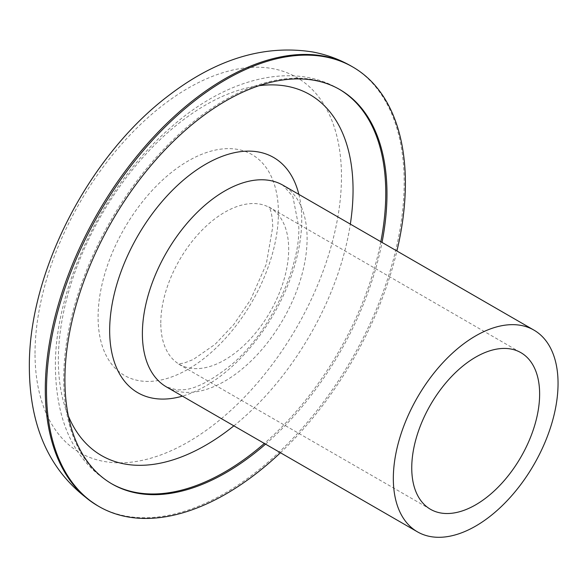 <?xml version="1.0" encoding="UTF-8"?>
<svg xmlns="http://www.w3.org/2000/svg" width="587" height="587" viewBox="0 0 587 587"><rect width="100%" height="100%" fill="white"/><g stroke="black" fill="none" stroke-linecap="round" stroke-linejoin="round"><path stroke-width="0.44" stroke-dasharray="2.94 2.2" d="M265.559 444.146A227.734 131.481 120 0 0 382.027 242.409M280.439 452.738A253.775 146.515 120 0 0 396.907 251.001M35.029 353.484A216.691 125.104 -60 0 1 188.251 88.101A216.691 125.104 -60 0 1 341.473 176.562A216.691 125.104 -60 0 1 188.251 441.952A216.691 125.104 -60 0 1 35.029 353.484M97.853 505.862A253.775 146.515 120 0 0 224.74 493.293A253.775 146.515 120 0 0 404.186 182.491A253.775 146.515 120 0 0 351.628 66.316M160.794 323.011A90.427 52.206 -60 0 1 224.74 212.252A90.427 52.206 -60 0 1 269.954 207.776A90.427 52.206 -60 0 1 288.687 249.174A90.427 52.206 -60 0 1 224.74 359.926A90.427 52.206 -60 0 1 179.527 364.41A90.427 52.206 -60 0 1 160.794 323.011M278.414 212.964A127.511 73.617 120 0 0 188.251 160.911A127.511 73.617 120 0 0 98.088 317.083A127.511 73.617 120 0 0 188.251 369.142A127.511 73.617 120 0 0 278.414 212.964M111.479 483.659A227.734 131.481 -60 0 1 110.877 483.314A227.734 131.481 -60 0 1 63.712 379.063A227.734 131.481 -60 0 1 224.74 100.15A227.734 131.481 -60 0 1 338.604 88.872A227.734 131.481 -60 0 1 339.205 89.217M259.058 85.695A208.385 120.313 120 0 0 58.355 360.169A208.385 120.313 120 0 0 68.356 416.007M233.868 425.846A208.385 120.313 120 0 0 350.336 224.117M380.824 241.719A227.734 131.481 -60 0 1 264.355 443.449M166.51 386.958A116.468 67.241 120 0 0 224.74 381.19A116.468 67.241 120 0 0 307.096 238.542A116.468 67.241 120 0 0 282.978 185.228L292.869 196.55L298.776 226.949C300.405 268.354 268.663 334.979 229.759 366.09C209.992 381.601 194.238 389.489 182.506 389.768L176.929 389.878L166.51 386.958M298.871 194.4A135.817 78.416 -60 0 1 301.74 219.655A135.817 78.416 -60 0 1 182.403 396.137M430.476 509.289L178.206 363.859L183.878 363.14L193.204 359.538L215.136 344.305L233.905 324.384L250.634 299.627L266.256 264.253L272.735 226.949C272.207 208.539 268.274 206.705 268.817 206.903L520.904 352.662M112.073 484.004L110.877 483.314C74.769 461.382 56.271 422.765 55.391 367.462C54.371 287.564 103.547 185.47 170.289 127.922C227.074 77.095 293.625 61.98 338.604 88.872L339.807 89.562"/><path stroke-width="0.88" d="M382.027 242.409A227.734 131.481 120 0 0 339.807 89.562A227.734 131.481 120 0 0 225.944 100.839A227.734 131.481 120 0 0 77.168 301.52A227.734 131.481 120 0 0 112.073 484.004A227.734 131.481 120 0 0 225.944 472.726A227.734 131.481 120 0 0 265.559 444.146M475.69 335.874A116.468 67.241 120 0 0 399.6 438.511A116.468 67.241 120 0 0 417.452 531.844A116.468 67.241 120 0 0 475.69 526.077A116.468 67.241 120 0 0 551.78 423.44A116.468 67.241 120 0 0 533.928 330.107A116.468 67.241 120 0 0 475.69 335.874M396.907 251.001A253.775 146.515 120 0 0 352.824 67.013A253.775 146.515 120 0 0 225.944 79.583A253.775 146.515 120 0 0 60.16 303.208A253.775 146.515 120 0 0 99.056 506.559A253.775 146.515 120 0 0 225.944 493.99A253.775 146.515 120 0 0 280.439 452.738M475.69 504.813A90.427 52.206 120 0 0 534.764 425.12A90.427 52.206 120 0 0 520.904 352.662A90.427 52.206 120 0 0 475.69 357.138A90.427 52.206 120 0 0 416.616 436.831A90.427 52.206 120 0 0 430.476 509.289A90.427 52.206 120 0 0 475.69 504.813M97.853 505.862C52.536 477.158 29.702 431.019 29.35 367.462C28.352 272.507 88.931 155.533 168.909 95.365C216.581 58.847 264.532 44.392 312.754 51.986C326.621 54.606 339.579 59.382 351.628 66.316A253.775 146.515 120 0 0 224.74 78.885A253.775 146.515 120 0 0 45.294 389.695A253.775 146.515 120 0 0 97.853 505.862L99.056 506.559M264.355 443.449A227.734 131.481 -60 0 1 224.74 472.036A227.734 131.481 -60 0 1 111.479 483.659M68.356 416.007A208.385 120.313 120 0 0 233.868 425.846M350.336 224.117A208.385 120.313 120 0 0 353.051 190.027A208.385 120.313 120 0 0 259.058 85.695M339.205 89.217A227.734 131.481 -60 0 1 385.769 193.123A227.734 131.481 -60 0 1 380.824 241.719M533.928 330.107L282.978 185.228A116.468 67.241 120 0 0 224.74 190.995A116.468 67.241 120 0 0 142.384 333.636A116.468 67.241 120 0 0 166.51 386.958L417.452 531.844M182.403 396.137A135.817 78.416 -60 0 1 109.666 330.547A135.817 78.416 -60 0 1 193.967 171.815A135.817 78.416 -60 0 1 298.871 194.4M352.824 67.013L351.628 66.316"/></g></svg>
